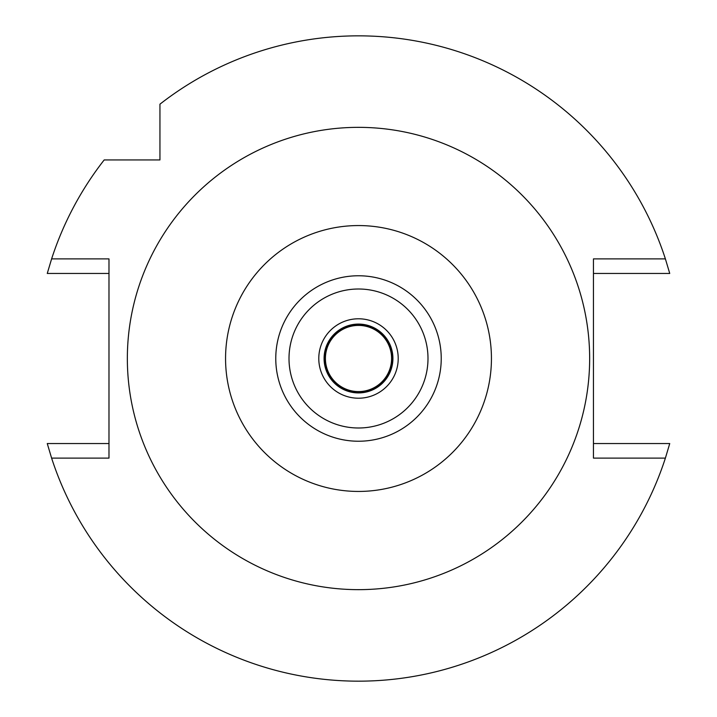 <?xml version="1.0" encoding="UTF-8"?>
<svg xmlns="http://www.w3.org/2000/svg" width="717" height="717" viewBox="0 0 717 717"><rect width="100%" height="100%" fill="white"/><g stroke="black" fill="none" stroke-linecap="round" stroke-linejoin="round"><path stroke-width="1.08" d="M358.5 441.233A82.733 82.733 0 0 0 441.233 358.5A82.733 82.733 0 0 0 358.5 275.767A82.733 82.733 0 0 0 275.767 358.5A82.733 82.733 0 0 0 358.5 441.233M358.5 427.995A69.495 69.495 0 0 0 427.995 358.5A69.495 69.495 0 0 0 358.5 289.005A69.495 69.495 0 0 0 289.005 358.5A69.495 69.495 0 0 0 358.5 427.995M358.5 398.213A39.713 39.713 0 0 0 398.213 358.5A39.713 39.713 0 0 0 358.5 318.787A39.713 39.713 0 0 0 318.787 358.5A39.713 39.713 0 0 0 358.5 398.213M358.5 392.916A34.416 34.416 0 0 0 392.916 358.5A34.416 34.416 0 0 0 358.5 324.084A34.416 34.416 0 0 0 324.084 358.5A34.416 34.416 0 0 0 358.5 392.916M159.945 110.929L159.945 117.687M159.945 159.945L159.945 104.18A322.65 322.65 0 0 1 665.394 258.891L593.452 258.891L593.452 458.109L665.394 458.109A322.65 322.65 0 0 1 51.606 458.109L108.984 458.109L108.984 258.891L51.606 258.891A322.65 322.65 0 0 1 104.18 159.945L159.945 159.945M665.394 258.891L669.741 273.455L593.452 273.455M665.394 458.109L669.741 443.545L593.452 443.545M51.606 458.109L47.259 443.545L108.984 443.545M51.606 258.891L47.259 273.455L108.984 273.455M130.987 159.945L117.687 159.945M110.929 159.945L104.18 159.945M358.5 127.348A231.152 231.152 0 0 1 589.652 358.5A231.152 231.152 0 0 1 358.5 589.652A231.152 231.152 0 0 1 127.348 358.5A231.152 231.152 0 0 1 358.5 127.348M358.5 491.441A132.941 132.941 0 0 1 225.559 358.5A132.941 132.941 0 0 1 358.5 225.559A132.941 132.941 0 0 1 491.441 358.5A132.941 132.941 0 0 1 358.5 491.441M358.5 392.253A33.753 33.753 0 0 0 392.253 358.5A33.753 33.753 0 0 0 358.5 324.747A33.753 33.753 0 0 0 324.747 358.5A33.753 33.753 0 0 0 358.5 392.253M358.5 391.59A33.09 33.09 0 0 0 391.59 358.5A33.09 33.09 0 0 0 358.5 325.41A33.09 33.09 0 0 0 325.41 358.5A33.09 33.09 0 0 0 358.5 391.59"/></g></svg>
